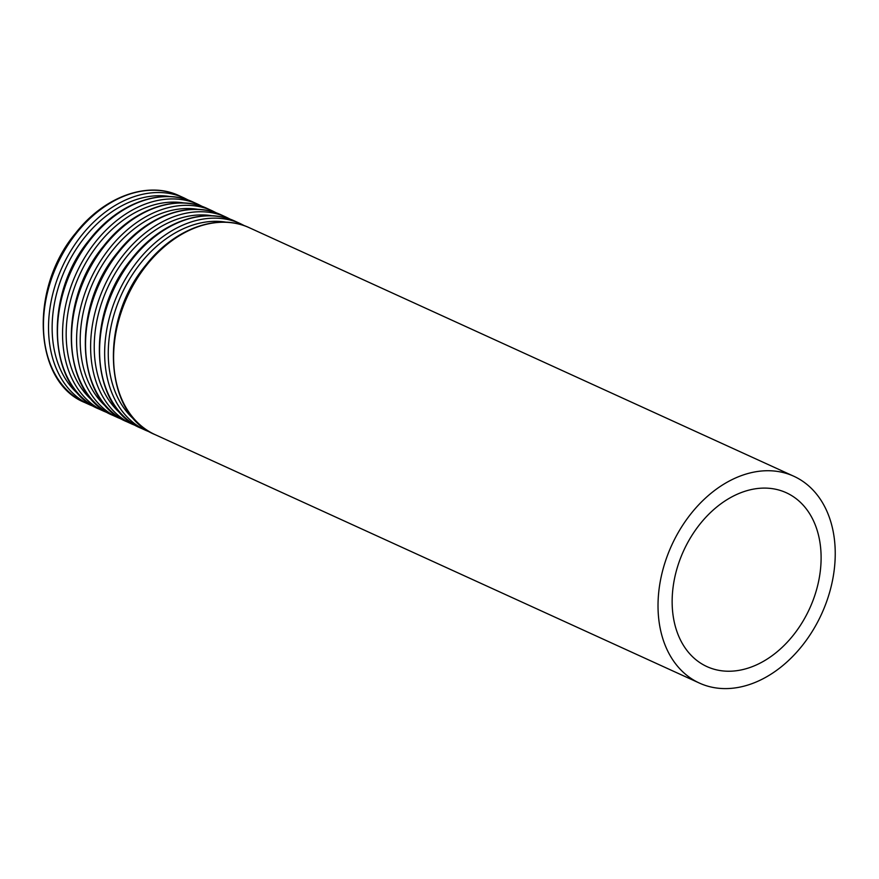 <?xml version="1.0" encoding="UTF-8"?>
<svg xmlns="http://www.w3.org/2000/svg" width="879" height="879" viewBox="0 0 879 879"><rect width="100%" height="100%" fill="white"/><g stroke="black" fill="none" stroke-linecap="round" stroke-linejoin="round"><path stroke-width="1.32" d="M751.655 666.886A95.558 69.309 114.5 0 0 818.854 580.14A95.558 69.309 114.5 0 0 786.298 492.745A95.558 69.309 114.5 0 0 683.576 550.891A95.558 69.309 114.5 0 0 706.947 666.601A95.558 69.309 114.5 0 0 751.655 666.886M752.611 683.422A113.677 82.45 114.5 0 0 832.556 580.228A113.677 82.45 114.5 0 0 793.825 476.253A113.677 82.45 114.5 0 0 671.622 545.43A113.677 82.45 114.5 0 0 699.42 683.082A113.677 82.45 114.5 0 0 752.611 683.422M793.825 476.253L249.416 227.771A113.677 82.45 114.5 0 0 127.213 296.948A113.677 82.45 114.5 0 0 155.012 434.6L699.42 683.082M226.397 222.222A111.161 80.626 114.5 0 0 121.566 294.366A111.161 80.626 114.5 0 0 135.74 420.832M244.856 225.903L240.461 223.684A113.677 82.45 114.5 0 0 118.247 292.861A113.677 82.45 114.5 0 0 146.057 430.501L150.617 432.369M240.461 223.684L235.385 221.365A113.677 82.45 114.5 0 0 113.182 290.542A113.677 82.45 114.5 0 0 140.981 428.194L146.057 430.501M212.366 215.816A111.161 80.626 114.5 0 0 107.535 287.96A111.161 80.626 114.5 0 0 121.709 414.427M230.825 219.497L226.43 217.278A113.677 82.45 114.5 0 0 104.216 286.455A113.677 82.45 114.5 0 0 132.026 424.107L136.586 425.963M226.43 217.278L221.354 214.959A113.677 82.45 114.5 0 0 99.151 284.137A113.677 82.45 114.5 0 0 126.95 421.788L132.026 424.107M198.335 209.422A111.161 80.626 114.5 0 0 93.504 281.555A111.161 80.626 114.5 0 0 107.677 408.021M216.794 213.092L212.399 210.872A113.677 82.45 114.5 0 0 90.185 280.049A113.677 82.45 114.5 0 0 117.995 417.701L122.555 419.558M212.399 210.872L207.323 208.554A113.677 82.45 114.5 0 0 85.12 277.731A113.677 82.45 114.5 0 0 112.919 415.382L117.995 417.701M184.304 203.016A111.161 80.626 114.5 0 0 79.473 275.16A111.161 80.626 114.5 0 0 93.646 401.615M202.763 206.697L198.368 204.466A113.677 82.45 114.5 0 0 76.154 273.644A113.677 82.45 114.5 0 0 103.964 411.295L108.524 413.152M198.368 204.466L193.292 202.148A113.677 82.45 114.5 0 0 71.078 271.325A113.677 82.45 114.5 0 0 98.887 408.977L103.964 411.295M170.273 196.61A111.161 80.626 114.5 0 0 65.442 268.754A111.161 80.626 114.5 0 0 79.615 395.22M188.732 200.291L184.337 198.061A113.677 82.45 114.5 0 0 62.123 267.238A113.677 82.45 114.5 0 0 89.933 404.889L94.492 406.757M184.337 198.061L179.261 195.742A113.677 82.45 114.5 0 0 57.047 264.92A113.677 82.45 114.5 0 0 84.856 402.571L89.933 404.889M249.416 227.771C217.761 212.619 174.042 228.716 145.694 265.282C99.052 320.659 103.59 414.086 155.012 434.6M235.385 221.365C203.73 206.213 160.011 222.321 131.652 258.876C85.021 314.253 89.559 407.68 140.981 428.194M221.354 214.959C189.699 199.808 145.98 215.915 117.621 252.482C70.99 307.848 75.528 401.274 126.95 421.788M207.323 208.554C175.668 193.402 131.949 209.51 103.59 246.076C56.959 301.442 61.486 394.869 112.919 415.382M193.292 202.148C161.637 187.007 117.918 203.104 89.559 239.67C42.928 295.036 47.455 388.463 98.887 408.977M179.261 195.742C147.606 180.602 103.876 196.698 75.528 233.265C28.897 288.631 33.424 382.057 84.856 402.571"/></g></svg>
